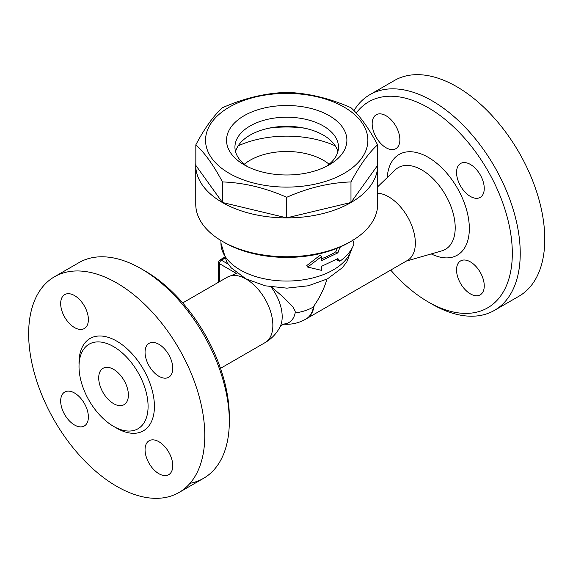 <?xml version="1.0" encoding="UTF-8"?>
<svg xmlns="http://www.w3.org/2000/svg" width="573" height="573" viewBox="0 0 573 573"><rect width="100%" height="100%" fill="white"/><g stroke="black" fill="none" stroke-linecap="round" stroke-linejoin="round"><path stroke-width="0.86" d="M222.396 241.369L224.372 242.508A88.163 50.897 0 0 0 349.05 242.508L351.027 241.369A90.957 52.515 180 0 1 222.396 241.369A90.957 52.515 180 0 1 195.751 204.232L195.751 165.389A90.957 52.515 180 0 1 195.83 163.198M307.665 267.068L306.806 265.528L320.056 255.243L321.474 256.64L307.665 267.068L321.474 270.349L321.474 266.352L337.884 258.581L339.796 261.281C346.973 256.174 351.693 250.401 353.964 243.955L352.796 239.937M321.474 258.752A65.773 37.976 0 0 0 333.221 253.366A65.773 37.976 0 0 0 335.792 251.791L337.024 248.317M339.796 261.281L337.633 260.264L336.924 259.189M377.593 163.198A90.957 52.515 180 0 1 377.671 165.389L377.671 204.232A90.957 52.515 180 0 1 351.027 241.369M377.671 165.389A90.957 52.515 180 0 1 286.715 217.898A90.957 52.515 180 0 1 195.751 165.389M377.593 144.833L377.593 165.389L350.977 202.484L286.715 217.855L222.453 202.484L195.83 165.389L195.83 144.833C204.704 128.087 213.579 115.725 222.453 107.731C243.869 98.234 265.292 93.113 286.715 92.36C308.131 93.113 329.554 98.234 350.977 107.731C359.844 115.725 368.718 128.087 377.593 144.833C368.718 152.826 359.844 165.189 350.977 181.928C329.554 182.68 308.131 187.801 286.715 197.298C265.292 187.801 243.869 182.68 222.453 181.928C213.579 165.189 204.704 152.826 195.83 144.833M229.322 173.383A81.165 46.857 0 0 0 365.108 152.375A81.165 46.857 0 0 0 265.707 94.989A81.165 46.857 0 0 0 229.322 173.383M350.977 202.484L350.977 181.928M286.715 217.855L286.715 197.298M222.453 202.484L222.453 181.928M244.162 164.816L244.162 164.816A60.172 34.738 180 0 1 244.162 115.682A60.172 34.738 180 0 1 329.26 115.682A60.172 34.738 180 0 1 329.26 164.816A60.172 34.738 180 0 1 244.162 164.816L244.162 164.816M247.357 166.528A51.778 29.896 180 0 1 234.937 147.103A51.778 29.896 180 0 1 286.715 117.214A51.778 29.896 180 0 1 338.485 147.103A51.778 29.896 180 0 1 326.073 166.528M235.546 151.673A51.778 29.896 180 0 1 286.715 126.354A51.778 29.896 180 0 1 337.877 151.673M268.83 128.194A78.365 45.246 180 0 1 304.592 128.194M238.153 145.871A78.365 45.246 180 0 1 335.269 145.871M244.291 164.243A51.778 29.896 180 0 1 323.322 160.247A51.778 29.896 180 0 1 329.131 164.243M341.25 246.512L339.796 247.572L337.884 252.865L321.474 260.636L321.474 256.64M339.338 247.357L339.796 247.572M335.792 251.791L337.884 252.865M326.968 279.13C324.232 288.42 319.956 297.251 314.14 305.617A37.782 21.817 -120 0 1 306.591 318.652L407.525 260.378A37.782 21.817 -120 0 0 410.619 222.833A37.782 21.817 -120 0 0 377.671 193.194M224.172 257.478L220.913 259.361A2.801 1.619 120 0 0 220.111 260.02M314.14 305.617L313.481 306.935A37.775 21.81 60 0 1 306.333 318.789A37.782 37.782 0 0 1 283.757 324.168M271.022 286.923A33.836 19.532 -120 0 1 279.968 327.076C281.322 325.328 283.005 324.246 285.01 323.845A32.296 18.644 -120 0 0 295.174 312.937L295.174 311.146L292.832 306.827L283.556 297.33L271.473 286.987M356.227 113.017A118.948 68.674 60 0 1 428.21 107.688A118.948 68.674 60 0 1 512.319 253.366A118.948 68.674 60 0 1 428.21 301.928A118.948 68.674 60 0 1 390.707 270.084M456.552 172.452A19.589 11.31 60 0 1 460.606 163.477A19.589 11.31 60 0 1 480.195 174.794A19.589 11.31 60 0 1 480.195 197.413A19.589 11.31 60 0 1 465.097 192.163A19.589 11.31 60 0 1 456.552 172.452M470.404 261.89A19.589 11.31 60 0 1 483.197 279.151A19.589 11.31 60 0 1 480.195 294.851A19.589 11.31 60 0 1 460.606 283.542A19.589 11.31 60 0 1 460.606 260.916A19.589 11.31 60 0 1 470.404 261.89M386.023 147.727A19.589 11.31 60 0 1 373.224 130.465A19.589 11.31 60 0 1 376.225 114.765A19.589 11.31 60 0 1 395.814 126.074A19.589 11.31 60 0 1 395.814 148.694A19.589 11.31 60 0 1 386.023 147.727M428.21 301.928L432.171 304.213A124.542 71.904 -120 0 0 494.442 310.38A124.542 71.904 -120 0 0 513.53 210.578A124.542 71.904 -120 0 0 432.171 100.834A124.542 71.904 -120 0 0 369.9 94.66A124.542 71.904 -120 0 0 353.956 110.625M494.442 310.38L518.98 296.212A124.542 71.904 -120 0 0 538.068 196.41A124.542 71.904 -120 0 0 456.71 86.666A124.542 71.904 -120 0 0 394.439 80.492L369.9 94.66M229.322 421.32L229.322 416.75A118.948 68.674 -120 0 0 145.213 271.072L141.259 268.787A124.542 71.904 60 0 1 229.322 421.32A124.542 71.904 60 0 1 203.53 478.333A124.542 71.904 60 0 1 190.035 483.304M54.442 276.788A124.542 71.904 60 0 1 116.713 282.955A124.542 71.904 60 0 1 198.079 392.698A124.542 71.904 60 0 1 178.991 492.501A124.542 71.904 60 0 1 54.449 420.603A124.542 71.904 60 0 1 54.442 276.788L78.981 262.62A124.542 71.904 60 0 1 141.259 268.787L145.213 271.072M74.526 295.575A19.589 11.31 60 0 1 87.325 312.837A19.589 11.31 60 0 1 84.317 328.537A19.589 11.31 60 0 1 64.728 317.227A19.589 11.31 60 0 1 64.728 294.601A19.589 11.31 60 0 1 74.526 295.575M60.674 401.007A19.589 11.31 60 0 1 64.728 392.039A19.589 11.31 60 0 1 84.317 403.349A19.589 11.31 60 0 1 84.317 425.975A19.589 11.31 60 0 1 69.226 420.725A19.589 11.31 60 0 1 60.674 401.007M158.907 473.721A19.589 11.31 60 0 1 146.108 456.452A19.589 11.31 60 0 1 149.109 440.759A19.589 11.31 60 0 1 168.706 452.068A19.589 11.31 60 0 1 168.706 474.688A19.589 11.31 60 0 1 158.907 473.721M172.76 368.281A19.589 11.31 60 0 1 168.706 377.256A19.589 11.31 60 0 1 149.109 365.939A19.589 11.31 60 0 1 149.109 343.32A19.589 11.31 60 0 1 164.207 348.57A19.589 11.31 60 0 1 172.76 368.281M113.547 346.601A48.841 28.199 -120 0 0 89.13 344.18A48.841 28.199 -120 0 0 89.13 400.577A48.841 28.199 -120 0 0 137.971 428.769A48.841 28.199 -120 0 0 145.456 389.633A48.841 28.199 -120 0 0 113.547 346.601M113.547 369.334A20.993 12.119 60 0 1 127.263 387.835A20.993 12.119 60 0 1 124.047 404.653A20.993 12.119 60 0 1 103.054 392.534A20.993 12.119 60 0 1 103.054 368.296A20.993 12.119 60 0 1 113.547 369.334M351.736 248.797A65.773 37.976 180 0 1 333.221 269.933A65.773 37.976 180 0 1 261.546 278.163A65.773 37.976 180 0 1 220.942 243.081L220.942 240.51M228.111 264.089L221.407 260.221A2.801 1.619 -120 0 0 220.003 260.085A2.801 2.801 0 0 0 218.607 262.506A2.801 1.619 0 0 0 219.423 263.644A2.801 1.619 -60 0 1 221.407 260.221L224.609 258.373M219.423 281.723L219.423 263.644L236.327 273.407M313.481 306.935A37.166 21.459 180 0 1 295.174 312.937M377.671 186.791L395.162 169.959A47.179 27.239 60 0 1 445.436 194.863A47.179 27.239 60 0 1 441.862 250.852L406.178 261.152M431.254 253.918A58.152 33.578 -120 0 0 469.323 227.366A58.152 33.578 -120 0 0 429.227 157.926A58.152 33.578 -120 0 0 387.205 177.616M279.968 327.076C276.465 333.679 271.487 338.872 265.034 342.647A37.782 21.817 -120 0 0 271.688 315.651A37.782 21.817 -120 0 0 251.239 282.582A37.782 21.817 -120 0 0 227.252 277.203L237.093 273.206M115.094 427.207A53.318 30.784 -120 0 0 154.409 407.339A53.318 30.784 -120 0 0 116.713 341.114A53.318 30.784 -120 0 0 79.053 364.772M352.094 248.159L346.808 261.918L342.353 267.691L327.498 278.858L308.317 285.784L286.851 288.147L265.263 285.82L245.975 278.879L231.263 267.892L226.715 262.069L220.942 243.081M224.251 257.635L220.003 260.085M218.607 262.506L218.607 282.195M306.591 318.652L305.846 319.068M227.252 277.203L182.715 302.916M265.034 342.647L220.498 368.353M178.984 492.508L203.53 478.333"/></g></svg>
